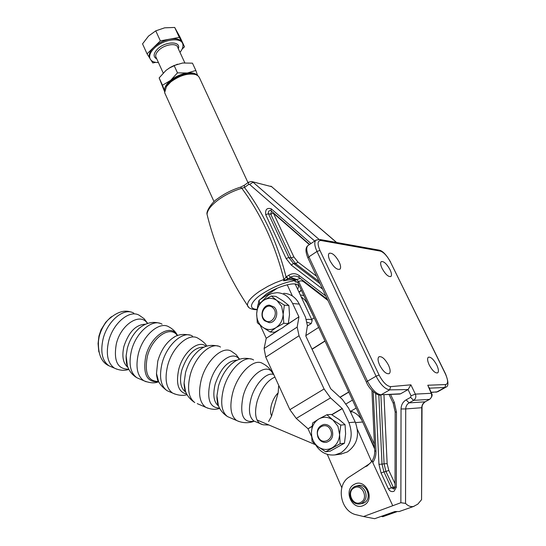 <?xml version="1.0" encoding="UTF-8"?>
<svg xmlns="http://www.w3.org/2000/svg" width="546" height="546" viewBox="0 0 546 546"><rect width="100%" height="100%" fill="white"/><g stroke="black" fill="none" stroke-linecap="round" stroke-linejoin="round"><path stroke-width="0.82" d="M370.468 439.475L370.611 439.073M303.89 295.639L300.252 294.867M311.664 319.451L314.182 317.827L306.852 302.737L304.545 299.699L301.167 296.833M314.182 317.827L314.598 318.666M279.231 386.459L278.61 386.213L278.173 392.82L271.615 416.011L268.632 421.512M256.989 419.949L315.506 444.724M327.286 454.354L341.803 487.721M371.594 461.575L357.432 429.477M361.916 420.372C359.623 416.298 356.483 413.445 352.504 411.807L349.884 410.763M374.631 448.86L363.663 424.133M165.527 94.629L164.633 92.663L166.434 86.555L170.809 81.92C179.921 75.287 188.295 72.864 195.939 74.652L198.164 75.942L199.297 77.45L247.973 182.617M259.002 301.126L259.896 303.105M166.209 86.896L167.363 84.801L171.267 80.651C179.143 74.877 186.507 72.679 193.352 74.051M307.357 326.023L311.206 323.594L307.262 322.297M311.206 323.594L312.175 320.55L295.42 284.459M292.417 296.014L287.237 284.8M312.175 320.55C311.541 319.465 309.637 319.11 306.47 319.485M259.282 300.129L277.47 288.097M283.695 293.332C290.547 293.646 295.748 297.222 299.283 304.081L305.535 317.26L307.412 325.669L305.794 336.002L330.678 388.718L342.342 399.406L348.662 408.183L355.248 422.078C359.916 434.834 357.261 444.799 347.283 451.986L340.718 454.129M331.845 414.769L342.294 408.62L348.921 422.652C353.617 435.531 350.942 445.591 340.909 452.839L335.046 454.9C326.842 455.753 320.311 452.327 315.452 444.621M261.63 301.767L268.093 295.236L272.045 293.42L276.938 292.683C283.831 292.99 289.059 296.608 292.622 303.521L298.908 316.823L287.339 324.379M311.507 436.315L308.033 428.808L311.998 426.467M312.032 426.249L308.033 428.808M307.93 428.665L296.253 418.42L289.892 409.671L265.759 357.132L264.1 348.519L266.223 338.315L279.074 329.927M277.593 330.74L266.223 338.315M266.195 338.179L260.278 325.375M286.247 325.245L298.908 316.823M298.935 316.967L297.174 327.095L299.044 335.742L324.085 388.964L330.521 397.897L342.185 408.469L331.675 414.667M274.092 307.023L269.506 305.159C262.756 304.839 259.241 316.141 264.626 320.775L269.349 322.672C276.044 322.911 279.491 311.609 274.092 307.023M272.918 307.842C266.646 301.494 258.033 314.1 264.633 319.888C270.836 326.317 279.6 313.67 272.918 307.842M281.613 306.286L276.897 300.491L284.357 305.166L283.162 314.175L281.613 306.286M276.037 327.627C280.419 324.597 282.794 320.113 283.162 314.175L283.784 323.3L276.037 327.627L270.168 332.016L262.797 327.307C267.096 330.18 271.505 330.289 276.037 327.627M276.897 300.491C272.536 297.679 268.12 297.638 263.65 300.361C259.343 303.433 257.023 307.889 256.675 313.732C256.654 319.574 258.695 324.099 262.797 327.307L257.316 322.727L256.675 313.732L257.876 304.852L263.65 300.361L271.307 296L276.897 300.491M283.784 323.3L288.322 323.553L289.503 314.605L288.895 305.528L284.357 305.166M288.895 305.528L283.265 301.03L275.894 296.417L271.307 296M288.322 323.553L282.412 327.941L274.761 332.207L270.168 332.016M337.94 426.269L332.93 419.97L340.759 425.081L339.592 434.507L337.94 426.269M332.023 447.897C336.67 445.065 339.196 440.602 339.592 434.507L340.144 443.741L325.689 451.801L317.956 446.669C322.515 449.918 327.204 450.327 332.023 447.897M332.93 419.97C328.296 416.782 323.607 416.441 318.857 418.953C314.291 421.826 311.821 426.262 311.452 432.255C311.432 438.281 313.602 443.079 317.956 446.669L312.039 441.359L311.452 432.255L312.633 422.973L318.857 418.953L326.89 414.755L332.93 419.97M340.144 443.741L344.458 443.222L345.611 433.865L345.065 424.679L340.759 425.081M345.065 424.679L338.991 419.464L331.258 414.421L326.89 414.755M344.458 443.222L330.057 451.228L325.689 451.801M318.011 437.36C319.867 440.997 322.611 442.67 326.235 442.376C332.023 440.431 333.934 436.124 331.961 429.449C330.118 425.873 327.423 424.208 323.874 424.447C318.004 426.33 316.052 430.637 318.011 437.36M318.318 436.93C322.12 446.225 334.998 439.018 330.535 430.002C326.631 420.7 313.895 428.023 318.318 436.93M350.907 498.723C353.016 502.736 356.053 504.47 360.032 503.931L361.807 503.289C365.929 500.518 367.062 496.498 365.192 491.229C363.104 487.285 360.114 485.551 356.21 486.029L354.252 486.725C350.177 489.503 349.065 493.502 350.907 498.723M354.197 487.858C346.055 491.728 352.921 506.872 360.804 502.361C369.048 498.505 362.046 483.23 354.197 487.858M127.935 367.397C123.048 363.329 121.71 356.313 123.928 346.355C128.781 331.866 135.988 324.488 145.564 324.228M185.858 392.165L185.64 392.042C180.576 388.261 179.279 380.999 181.763 370.243C187.21 354.531 194.683 346.84 204.17 347.167M218.598 406.026C213.739 402.272 212.612 394.949 215.206 384.056C220.652 368.338 227.969 360.401 237.169 360.244M279.142 386.254L278.61 386.213M111.473 316.666L107.671 320.277C103.651 324.918 100.812 330.405 99.147 336.732L98.068 343.598L98.819 351.897M179.975 52.348C182.357 49.481 183.326 46.854 182.896 44.472C182.009 36.698 163.056 39.155 154.129 48.376C150.723 51.788 149.263 54.928 149.747 57.78C150.58 60.927 153.481 62.517 158.449 62.558M182.139 49.065L184.521 46.799L179.32 37.387L160.36 40.875L153.679 47.386C158.204 43.182 163.602 40.424 169.874 39.128C176.01 38.145 180.037 39.148 181.941 42.131L182.296 42.936M153.679 47.386L147.058 53.836L149.891 58.333L149.304 56.804C148.819 53.945 150.28 50.805 153.679 47.386M151.153 60.34L152.791 62.94L155.74 62.374M147.058 53.836L142.547 43.871L148.519 36.084L155.76 30.849L164.66 27.826L174.7 27.443L179.968 36.992L184.521 46.799M160.36 40.875L155.76 30.849M179.32 37.387L174.7 27.443M177.47 64.182L168.98 68.202M170.427 67.315L174.113 65.5L177.491 72.857L170.564 80.419C175.641 76.413 181.231 73.942 187.339 73C192.035 72.454 195.297 73.184 197.133 75.205M164.619 90.738L162.476 85.231L170.564 80.419C166.271 84.077 164.298 87.462 164.653 90.568M170.304 67.397L165.991 70.393L159.152 77.914L164.544 91.564M159.152 77.914L162.476 85.231M177.491 72.857L187.339 73L195.857 70.461L197.577 75.484M174.113 65.5L182.719 62.995L192.472 63.172L195.857 70.461M414.066 506.299L399.208 511.534L394.792 511.554L374.672 518.7L363.513 516.53L400.866 502.716L401.044 408.968C401.194 404.893 402.88 401.863 406.108 399.87L410.606 397.352L411.049 395.782L408.067 389.571L389.694 389.871L381.094 394.778L400.593 393.796L408.067 389.571L410.885 384.821L415.363 394.116L431.217 393.291L427.784 385.23L445.734 384.548C448.341 383.777 448.211 380.193 445.352 373.792L390.424 261.978C387.162 255.897 383.804 252.272 380.357 251.105L321.028 240.527C317.526 240.493 317.165 243.796 319.949 250.437L379.095 375.047C382.862 382.2 386.698 386.063 390.602 386.643L410.885 384.821M400.593 393.796L399.631 394.055M285.005 280.378L284.384 279.388L283.654 280.849L288.206 278.74L286.418 276.774L283.927 279.47C275.068 244.533 261.022 214.134 241.789 188.268L244.478 187.469L244.39 185.237M392.71 505.637L372.775 462.585C375.095 459.07 376.16 455.234 375.969 451.064L373.239 391.735M405.535 503.392C408.115 506.06 410.824 507.07 413.65 506.408L417.82 504.129L421.573 499.658L421.751 407.719L405.712 408.934L405.535 503.392L400.866 502.716M379.688 365.199C377.812 360.961 377.559 358.162 378.931 356.797C381.804 356.019 384.991 358.811 388.499 365.165C390.397 369.41 390.649 372.229 389.264 373.607C386.404 374.385 383.21 371.58 379.688 365.199M329.886 260.551C328.248 256.92 328.016 254.504 329.17 253.31C332.145 252.539 335.469 255.419 339.148 261.957C340.8 265.602 341.038 268.031 339.871 269.246C336.909 270.017 333.586 267.124 329.886 260.551M436.745 365.008C438.588 369.014 438.909 371.621 437.715 372.843C435.292 373.423 432.473 370.823 429.258 365.035C427.436 361.043 427.115 358.442 428.303 357.241C430.733 356.661 433.544 359.248 436.745 365.008M390.001 269.642C391.625 273.13 391.919 275.409 390.888 276.494C388.39 277.068 385.456 274.385 382.104 268.448C380.501 264.974 380.207 262.701 381.224 261.636C383.736 261.063 386.664 263.732 390.001 269.642M381.272 516.359L382.76 516.714L396.689 511.773M422.031 407.678L421.573 499.658M295.659 284.985L294.936 283.961M258.21 304.552L258.838 300.744L266.441 293.966C276.829 286.916 293.42 281.934 297.338 284.616C298.839 285.517 298.921 287.019 297.57 289.1M354.327 484.363C365.622 477.675 375.757 499.686 363.854 505.241C352.477 511.704 342.635 489.939 354.327 484.363M363.513 516.53L356.449 514.81C340.356 511.677 335.483 484.957 349.44 476.876L364.721 466.967L367.076 465.984L372.324 461.022L372.775 462.585M360.913 503.74L363.95 502.941C372.345 499.126 367.165 483.278 358.299 485.524L357.118 485.858M248.539 182.207L244.321 185.285L240.527 187.155L241.789 188.268C233.176 190.936 225.368 194.785 218.359 199.829C211.145 205.262 207.371 210.08 207.036 214.298C214.831 246.342 228.324 276.733 247.515 305.473C247.045 301.856 251.153 297.058 259.848 291.093L267.868 286.343L274.952 282.924L283.927 279.47L283.654 280.849C289.08 279.518 292.854 279.429 294.983 280.576L295.516 280.303C294.355 278.897 291.919 278.378 288.206 278.74L291.291 276.767L293.966 275.983L296.683 276.262L298.894 277.382M369.608 463.684L364.721 466.967M287.954 278.863L286.09 277.013C277.457 242.642 263.588 212.797 244.478 187.469L248.635 184.439L249.624 184.452L253.051 182.214L318.994 239.36M325.88 296.062L299.174 275.553C295.775 273.191 292.274 273.102 288.67 275.28L290.458 277.245L296.69 279.532L295.516 280.303M296.915 281.709L295.598 281.954C294.485 281.661 294.847 280.856 296.69 279.532L298.662 281.531L296.69 279.532L300.129 278.508M258.968 300.553L259.336 301.87M322.577 289.052L291.291 265.097L286.09 258.504L265.704 214.653L268.455 213.745L288.868 257.555L291.107 257.883L270.734 214.209L273.642 213.029M428.59 386.902L427.784 385.23M356.19 408.067L350.901 411.165M346.15 403.842L352.484 400.102M348.778 392.137L340.062 397.331M348.717 392.008L339.96 397.229M325.034 341.093L312.059 349.283M324.966 340.943L311.984 349.126M318.666 327.409L305.794 335.647M352.504 411.807L350.45 411.957M362.667 421.983L355.507 422.638M348.921 422.652L355.248 422.078M299.283 304.081L292.622 303.521M296.253 418.42L330.521 397.897M289.892 409.671L324.085 388.964M265.759 357.132L299.044 335.742M264.1 348.519L297.174 327.095M158.613 381.47C148.075 381.531 144.308 373.246 147.311 356.62C151.884 337.339 170.529 324.788 177.368 335.66M190.131 335.155C183.046 333.688 177.402 334.548 173.198 337.742C166.004 342.717 160.865 350.518 157.767 361.152L156.49 373.484L158.504 381.238L157.89 380.719C157.883 379.552 157.664 382.616 156.49 373.484C156.613 380.023 160.149 385.763 167.09 390.697L169.622 391.789M158.695 381.654C146.97 382.773 142.656 374.29 145.762 356.217C150.669 335.421 171.089 322.72 177.566 335.578M146.164 381.763L143.796 380.719C137.251 375.955 135.435 366.987 138.343 353.828C142.813 335.21 159.623 320.816 168.987 326.924C172.932 329.054 175.798 331.934 177.573 335.578M162.073 324.222C152.648 318.1 135.817 332.398 131.388 350.948C128.508 364.066 130.357 373.007 136.944 377.784L139.544 378.897M141.578 326.467L138.943 328.515C133.442 333.565 129.559 340.206 127.3 348.43L126.126 355.739L127.361 365.8M128.726 369.171C117.554 369.328 113.418 360.92 116.312 343.953C120.837 324.331 140.349 311.984 147.475 323.478M192.513 336.118C183.347 330.057 166.612 344.772 161.998 363.616C158.988 376.938 160.681 385.967 167.09 390.697L172.563 393.045C166.189 388.322 164.523 379.279 167.567 365.922C172.208 347.017 188.93 332.227 198.048 338.281C202.75 341.141 205.678 343.768 206.811 346.15M185.64 392.042C185.347 389.83 184.951 394.294 184.104 382.923L185.613 391.98M174.897 394.075L172.563 393.045C180.255 396.498 185.271 395.174 187.046 394.751M186.657 393.987C178.365 392.185 175.716 384.002 178.726 369.444C182.985 352.122 198.676 339.23 206.074 346.396M220.488 347.051C211.575 341.045 194.936 356.149 190.151 375.273C187.012 388.779 188.554 397.877 194.785 402.573C187.571 397.741 184.016 391.195 184.104 382.923L185.551 372.515C188.377 362.776 192.984 355.296 199.372 350.061L201.542 348.58M207.924 408.231L197.263 403.63M219.642 408.408C215.424 409.882 210.77 409.493 205.685 407.241C199.522 402.566 198.041 393.441 201.228 379.859C206.081 360.626 222.679 345.365 231.497 351.351L236.145 354.654L239.598 359.254M219.485 408.094C209.807 407.821 206.654 399.331 210.039 382.623C214.933 363.09 232.692 349.42 239.353 359.336M218.386 405.439L216.939 395.85L218.489 386.042C221.273 376.542 225.696 369.11 231.75 363.738L234.33 361.841M253.569 359.985C244.97 354.047 228.46 369.615 223.464 389.059C220.175 402.791 221.54 411.971 227.545 416.605L229.948 417.635M238.814 421.464L236.616 420.495C230.665 415.875 229.361 406.668 232.692 392.881C237.742 373.341 254.211 357.644 262.728 363.561C266.728 365.527 269.84 368.461 272.065 372.372M218.564 405.944C217.834 406.169 217.288 402.805 216.939 395.85C216.653 404.879 220.195 411.8 227.545 416.605L236.616 420.495C245.058 424.46 252.395 422.051 254.163 421.137C243.134 423.259 239.448 414.967 243.113 396.266C248.621 374.72 268.195 361.07 273.232 374.392M273.764 374.556C266.796 371.56 254.845 384.07 250.955 398.819C248.225 409.944 249.208 417.342 253.904 421.027L255.781 421.826M261.684 424.358L259.978 423.607C255.316 419.935 254.368 412.523 257.125 401.365C261.247 388.595 267.185 380.507 274.931 377.088M278.173 392.82C275.184 395.809 272.959 399.74 271.505 404.627C270.209 409.493 270.243 413.288 271.615 416.011M116.885 369.219L114.462 368.154C107.746 363.343 105.781 354.463 108.572 341.503C112.865 323.171 129.75 309.186 139.353 315.342L144.117 318.714L147.673 323.409M133.838 313.186C124.181 307.016 107.289 320.932 103.023 339.209C100.259 352.129 102.252 360.995 108.995 365.813L111.643 366.946M156.804 58.954C153.057 56.934 153.262 53.665 157.419 49.154C165.213 41.093 181.409 40.902 178.317 48.751M184.814 62.804L177.853 47.741C177.238 42.561 164.646 44.212 158.688 50.334C156.409 52.607 155.426 54.709 155.746 56.62L156.347 57.944M395.024 487.018L396.321 487.291L394.089 491.216C391.728 492.123 389.851 491.359 388.445 488.929L381.067 473.02L378.938 464.318L375.682 393.618M314.694 241.039L249.624 184.452M288.67 275.28L286.418 276.774M265.704 214.653C265.138 209.466 266.987 207.521 271.246 208.831L311.008 243.523M390.581 394.512L394.273 402.286L396.464 412.1L396.321 487.291M336.493 242.465L271.615 186.664L336.643 242.492M252.122 181.661L271.615 186.664L251.419 181.49L248.471 182.255L248.635 184.439M207.733 217.09L207.036 214.298C205.992 211.411 211.903 202.163 217.683 198.635C224.474 193.605 232.084 189.776 240.527 187.155M248.669 307.241L247.515 305.473C248.15 308.06 251.31 309.5 256.989 309.794M301.29 290.049L298.996 292.165M375.969 451.064L374.727 450.989M298.874 277.361L296.683 276.262L298.867 277.354L327.402 299.304L298.867 277.354L299.174 275.553M257.043 309.384C245.018 308.736 255.166 298.041 262.633 293.611C273.635 286.677 284.418 282.337 294.983 280.576M295.598 281.954L297.563 282.173M303.801 281.149L303.535 281.675L301.877 280.897L300.027 280.931L298.662 281.531L297.843 282.644M298.662 281.531L374.42 444.267M303.535 281.675L327.948 300.464M431.006 392.267L436.827 391.973L444.888 387.489L429.347 388.165M390.602 386.643L389.694 389.871C385.08 389.209 380.542 384.65 376.078 376.187L316.987 251.453L308.899 256.845L367.472 381.19L376.078 376.187L379.095 375.047M366.434 382.227L367.472 381.19C371.901 389.626 376.44 394.157 381.094 394.778L399.836 394.041M319.949 250.437L316.987 251.453C314.469 245.83 314.114 242.083 315.916 240.22L316.216 240.008M308.272 245.366L307.91 245.611C306.081 247.488 306.408 251.235 308.899 256.845L307.93 257.93L366.38 382.111C369.253 389.728 377.948 396.143 380.323 395.031L380.098 395.045M435.913 392.212L437.926 391.618L445.659 387.319M445.352 373.792L445.55 373.908C448.573 381.784 448.716 386.199 445.973 387.141L444.888 387.489L445.734 384.548M429.477 399.379L413.588 400.368L409.09 402.88L425.061 401.822L429.477 399.379C431.599 397.891 432.179 395.864 431.217 393.291L431.545 393.454C432.719 394.881 432.118 396.826 429.743 399.29L429.477 399.379M411.049 395.782L415.363 394.116C416.345 396.758 415.752 398.846 413.588 400.368L410.606 397.352M406.108 399.87L409.09 402.88C406.941 404.204 405.815 406.217 405.712 408.934L401.044 408.968M425.245 401.781C422.973 403.48 421.901 405.432 422.031 407.65L421.751 407.719C421.846 405.077 422.952 403.112 425.061 401.822L429.661 399.331M308.012 258.108L307.93 257.93C305.344 251.795 305.337 247.686 307.91 245.611L315.916 240.22L319.458 239.407L321.028 240.527M319.028 281.504L295.72 263.718L293.489 263.404L288.868 257.555L286.09 258.504M271.553 211.2L270.734 214.209L268.455 213.745C268.018 211.855 268.639 210.756 270.338 210.456L270.871 210.599M297.904 262.039L295.72 263.718L291.107 257.883L293.864 256.941L297.904 262.039L316.543 276.228M291.291 265.097L293.489 263.404L320.058 283.702M309.343 244.642L273.478 213.302L293.864 256.941M271.246 208.831L271.075 210.783M378.828 394.935L382.023 464.148L378.938 464.318M381.067 473.02L383.92 471.874L391.305 487.769L393.332 487.36L385.961 471.519L383.92 471.874L382.023 464.148L384.07 463.813L380.89 395.004M388.8 470.379L385.961 471.519L384.07 463.813L387.141 463.643L388.8 470.379L395.031 483.742M394.519 488.54L393.332 487.36L395.024 486.745M393.946 488.991L391.305 487.769L388.445 488.929M383.961 394.847L387.141 463.643M394.273 402.286L393.229 403.235M396.464 412.1L395.168 411.991M319.874 239.482L378.876 250.082L380.357 251.105M445.509 373.819L390.424 261.978M214.046 201.679L164.633 92.663M167.363 84.801L166.434 86.555M341.462 454.026L335.046 454.9M360.032 503.931L363.397 503.2M356.21 486.029L359.609 485.387M173.198 337.742L174.577 336.943M127.464 366.107C127.532 365.438 126.085 365.922 126.126 355.739C125.873 365.984 129.484 373.334 136.944 377.784L143.796 380.719C149.87 383.128 154.846 383.469 158.736 381.736M159.63 323.232C152.402 321.205 145.502 322.966 138.943 328.515L141.53 326.501M201.474 348.621L199.372 350.061C204.634 345.727 210.899 344.41 218.168 346.109M234.268 361.882L231.75 363.738C237.408 358.818 243.932 357.261 251.317 359.07M254.163 421.137L263.09 424.788L268.946 425.013M98.539 339.544C97.638 353.46 101.119 362.21 108.995 365.813L114.462 368.154C119.533 370.481 124.331 370.905 128.849 369.424M110.408 317.547L105.651 322.358L101.017 329.845L98.928 336.09L98.068 343.598M107.671 320.277C116.4 312.148 124.29 309.452 131.34 312.175M156.333 57.91L163.199 73M149.747 57.78L149.304 56.804M393.646 489.073L395.024 487.08L395.168 412.012L393.181 403.146L389.121 394.587M295.454 284.029L297.338 284.616M271.826 186.739L270.823 186.166M301.426 290.335L299.099 292.383M367.99 464.864C372.495 461.889 374.747 457.275 374.727 451.016L371.942 390.445M374.57 447.577L297.775 282.5L296.894 281.702M309.616 244.458L270.748 210.538M379.286 250.157C382.616 250.812 386.384 254.777 390.602 262.046M431.483 393.325L428.979 387.346M437.646 391.775L431.087 392.458"/></g></svg>
